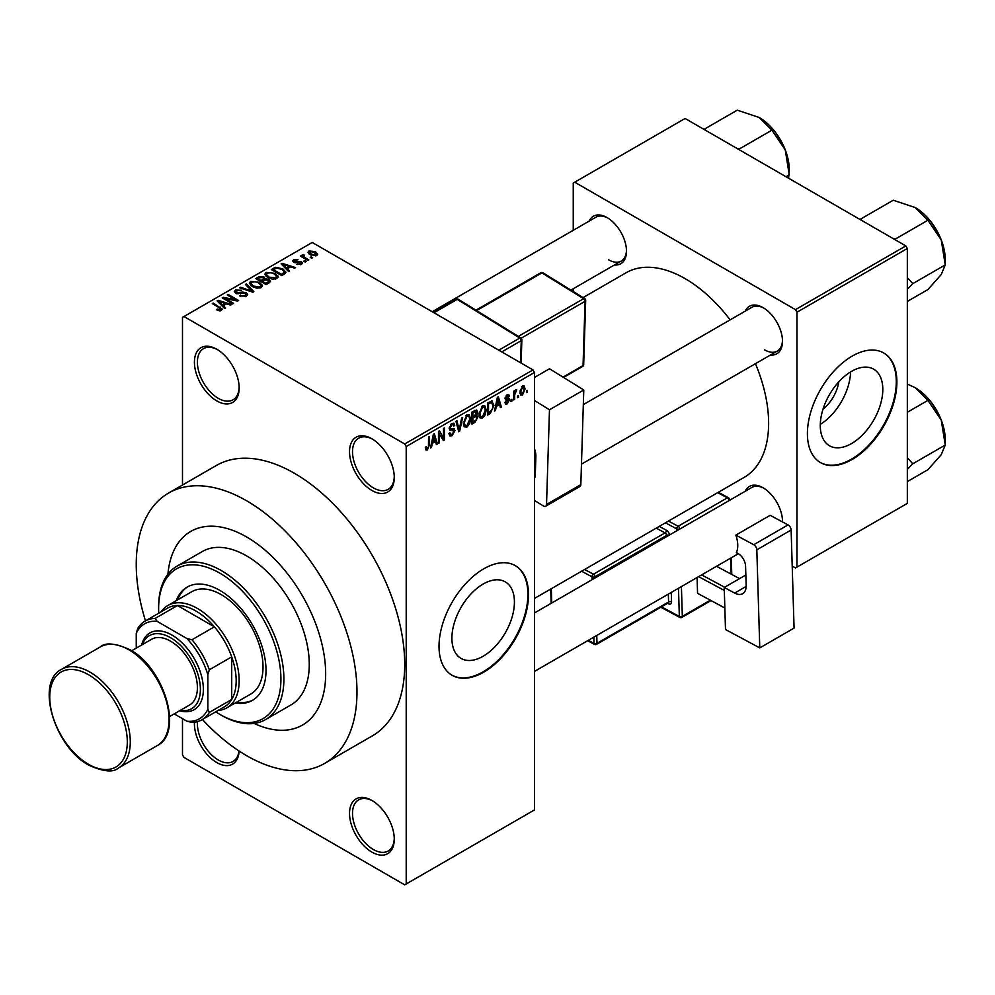 <?xml version="1.0" encoding="UTF-8"?>
<svg xmlns="http://www.w3.org/2000/svg" width="995" height="995" viewBox="0 0 995 995"><rect width="100%" height="100%" fill="white"/><g stroke="black" fill="none" stroke-linecap="round" stroke-linejoin="round"><path stroke-width="1.49" d="M371.906 490.46A31.641 18.271 60 0 1 349.531 451.718A31.641 18.271 60 0 1 371.906 438.795L371.906 438.795A31.641 18.271 60 0 1 394.269 477.55A31.641 18.271 60 0 1 371.906 490.46M372.665 439.255A29.527 17.052 -120 0 0 358.623 438.198A29.527 17.052 -120 0 0 354.096 461.854A29.527 17.052 -120 0 0 373.399 487.873A29.527 17.052 -120 0 0 388.162 489.341A29.527 17.052 -120 0 0 394.256 476.667M371.906 852.118A31.641 18.271 60 0 1 349.531 813.375A31.641 18.271 60 0 1 371.906 800.453L371.906 800.453A31.641 18.271 60 0 1 394.269 839.208A31.641 18.271 60 0 1 371.906 852.118M372.665 800.9A29.527 17.052 -120 0 0 358.623 799.856A29.527 17.052 -120 0 0 354.096 823.512A29.527 17.052 -120 0 0 373.399 849.531A29.527 17.052 -120 0 0 388.162 850.999A29.527 17.052 -120 0 0 394.256 838.325M239.123 751.063A31.641 18.271 60 0 1 216.786 762.568A31.641 18.271 60 0 1 194.46 722.233M197.495 721.636A29.527 17.052 -120 0 0 218.278 759.981A29.527 17.052 -120 0 0 233.041 761.449A29.527 17.052 -120 0 0 238.987 750.964M216.786 400.91A31.641 18.271 60 0 1 194.423 362.155A31.641 18.271 60 0 1 216.786 349.245L216.786 349.245A31.641 18.271 60 0 1 239.161 387.988A31.641 18.271 60 0 1 216.786 400.91M217.544 349.693A29.527 17.052 -120 0 0 203.515 348.648A29.527 17.052 -120 0 0 198.988 372.304A29.527 17.052 -120 0 0 218.278 398.323A29.527 17.052 -120 0 0 233.041 399.791A29.527 17.052 -120 0 0 239.148 387.105M483.16 656.24A44.215 25.522 120 0 0 512.039 617.286A44.215 25.522 120 0 0 505.261 581.851A44.215 25.522 120 0 0 483.16 584.04A44.215 25.522 120 0 0 454.28 623.007A44.215 25.522 120 0 0 461.058 658.429A44.215 25.522 120 0 0 483.16 656.24M483.757 672.147A63.282 36.529 120 0 0 525.099 616.39A63.282 36.529 120 0 0 515.398 565.682A63.282 36.529 120 0 0 483.757 568.817A63.282 36.529 120 0 0 442.427 624.586A63.282 36.529 120 0 0 452.116 675.282A63.282 36.529 120 0 0 483.757 672.147M451.829 675.107A63.282 36.529 120 0 0 483.16 671.812A63.282 36.529 120 0 0 524.415 616.315A63.282 36.529 120 0 0 515.099 565.521M745.18 311.174A27.425 15.833 60 0 1 763.103 307.654L763.103 307.654A27.425 15.833 60 0 1 782.493 341.235A27.425 15.833 60 0 1 770.491 355.004M763.861 308.114A25.31 14.614 -120 0 0 751.946 307.268L583.331 404.617M589.177 221.101A27.425 15.833 60 0 1 607.099 217.582L607.099 217.582A27.425 15.833 60 0 1 607.099 217.594A27.425 15.833 60 0 1 626.489 251.175A27.425 15.833 60 0 1 614.487 264.944M607.858 218.042A25.31 14.614 -120 0 0 595.943 217.196L432.203 311.733M745.18 491.306A27.425 15.833 60 0 1 763.103 487.799L763.103 487.799A27.425 15.833 60 0 1 782.493 521.38A27.425 15.833 60 0 1 782.493 521.94M763.861 488.246A25.31 14.614 -120 0 0 751.946 487.401L534.464 612.957M246.623 536.964A111.788 64.538 -120 0 0 190.729 531.429A111.788 64.538 -120 0 0 167.931 574.152A111.788 64.538 -120 0 1 190.729 531.429A111.788 64.538 -120 0 1 246.623 536.964A111.788 64.538 -120 0 1 319.644 635.469A111.788 64.538 -120 0 1 302.517 725.044A111.788 64.538 -120 0 0 319.644 635.469A111.788 64.538 -120 0 0 246.623 536.964M202.433 719.509A156.078 90.11 -120 0 0 246.623 755.678A156.078 90.11 -120 0 0 324.656 763.401A156.078 90.11 -120 0 0 348.586 638.342A156.078 90.11 -120 0 0 246.623 500.796A156.078 90.11 -120 0 0 168.578 493.06A156.078 90.11 -120 0 0 145.481 620.868M324.656 763.401L372.391 735.852A156.078 90.11 -120 0 0 396.308 610.781A156.078 90.11 -120 0 0 294.346 473.247A156.078 90.11 -120 0 0 216.301 465.511L168.578 493.06M534.464 598.443L744.16 477.376A118.119 68.195 -120 0 0 755.441 363.697M730.131 319.855A118.119 68.195 -120 0 0 685.107 278.637A118.119 68.195 -120 0 0 626.042 272.792L583.07 297.592M838.797 381.856A28.009 16.169 -60 0 1 823.002 409.206M851.546 443.559A44.215 25.522 120 0 0 880.426 404.592A44.215 25.522 120 0 0 873.647 369.17A44.215 25.522 120 0 0 851.546 371.359A44.215 25.522 120 0 0 822.666 410.313A44.215 25.522 120 0 0 829.444 445.748A44.215 25.522 120 0 0 851.546 443.559M820.303 424.38A44.215 25.522 120 0 0 850.576 371.931M852.143 459.466A63.282 36.529 120 0 0 893.485 403.709A63.282 36.529 120 0 0 883.784 353.001A63.282 36.529 120 0 0 852.143 356.135A63.282 36.529 120 0 0 810.813 411.893A63.282 36.529 120 0 0 820.502 462.6A63.282 36.529 120 0 0 852.143 459.466M820.216 462.426A63.282 36.529 120 0 0 851.546 459.118A63.282 36.529 120 0 0 892.801 403.634A63.282 36.529 120 0 0 883.485 352.827M518.47 395.512L518.47 397.229L517.524 397.776L517.524 396.06L518.47 395.512M514.676 394.878L514.676 399.418L513.718 399.965L513.718 391.197L514.676 390.649L514.676 392.055L515.808 389.841L516.703 389.791L514.676 394.878L513.718 394.331M511.965 399.269L511.965 400.985L511.007 401.532L511.007 399.816L511.965 399.269M509.515 399.716L507.226 403.883L505.684 404.107L504.913 402.39L505.858 401.694L507.288 402.589L508.569 400.487L505.597 399.928L505.05 398.56L507.189 394.816L508.768 394.592L509.39 396.06L508.433 396.756L507.214 396.047L505.995 397.826L508.967 398.174L509.515 399.716L507.077 398.311M505.858 401.694L507.288 402.589M508.433 396.756L506.281 395.512M505.211 397.378L506.306 398.386M496.281 406.433L495.46 410.512L494.465 411.084L497.363 397.366L498.358 396.781L501.38 407.092L500.385 407.664L499.565 404.542L496.281 406.433L495.535 406.01M482.538 418.136L479.814 417.813L478.881 414.219L482.55 405.761L484.714 405.562L486.194 409.84L485.262 414.716L482.538 418.136L479.055 416.121M466.941 427.129L464.217 426.818L463.284 423.223L466.953 414.766L469.13 414.567L470.61 418.845L469.665 423.721L466.941 427.129L463.471 425.126M427.377 449.976L425.885 449.989L425.325 447.402L426.27 446.705L427.415 448.546L428.435 447.041L428.571 437.079L429.529 436.531L429.529 444.715L427.377 449.976L425.437 448.857M425.325 447.787L427.415 448.546M404.716 443.969L532.972 369.916L534.464 372.491L534.464 809.93L406.209 883.983L406.209 446.544L404.716 443.969L183.975 316.522L182.483 317.38L182.483 485.038M534.464 372.491L406.209 446.544M432.29 443.384L431.469 447.464L430.474 448.036L433.36 434.305L434.355 433.733L437.39 444.044L436.395 444.616L435.574 441.494L432.29 443.384L431.544 442.949M439.417 433.223L439.417 442.862L438.472 443.409L438.472 431.357L439.491 430.773L443.496 438.123L443.496 428.459L444.442 427.912L444.442 439.977L443.422 440.561L438.472 432.676M454.068 431.096L449.939 430.188L449.18 428.323L451.892 423.46L453.869 423.186L454.74 425.412L453.795 426.121L453.222 424.641L451.917 424.853L450.138 427.813L450.437 428.87L453.571 428.484L455.013 430.524L452.053 435.723L449.914 436.021L448.919 433.472L449.864 432.763L450.548 434.454L452.14 434.268L454.068 431.096L451.655 428.882M450.437 428.87L449.193 428.161L450.437 428.87M453.571 428.484L454.292 428.658M462.65 417.402L459.678 431.171L458.745 431.718L455.934 421.283L456.916 420.711L459.155 430.064L461.655 417.975L462.65 417.402M475.859 414.592L477.799 417.179L474.901 422.377L471.966 424.081L471.966 412.029L476.742 409.977L477.525 411.843L477.04 415.089M491.717 400.848L493.93 405.301L490.336 413.472L487.55 415.077L487.55 403.025L492.587 400.997M525.111 388.921L522.474 395.077L520.87 395.239L519.825 392.067L522.474 385.998L524.091 385.849L525.111 388.921L524.067 388.324M527.412 390.338L527.412 392.067L526.467 392.615L526.467 390.886L527.412 390.338M182.483 718.651L182.483 754.819L183.975 757.406L404.716 884.841L406.209 883.983M312.654 257.73L311.696 258.29L310.204 257.419L311.161 256.872L312.654 257.73M306.137 261.498L305.191 262.046L303.699 261.175L304.657 260.628L306.137 261.498M289.644 271.013L288.649 271.585L281.1 263.899L282.095 263.314L295.565 267.593L294.57 268.177L290.627 266.847L287.344 268.737L289.644 271.013M277.978 277.443L277.978 276.063L276.859 278.563L272.493 279.185L267.978 277.655L264.881 274.16L266.15 272.369L275.167 273.364L278.115 276.784M262.382 286.448L262.382 285.067L261.262 287.555L256.897 288.189L252.382 286.659L249.297 283.165L250.553 281.374L259.583 282.356L262.518 285.789M246.374 296.162L239.708 295.938L245.243 295.403L246.163 294.284L245.379 293.264L235.653 293.276L234.322 291.585L235.492 290.067L241.462 290.217L236.735 290.764L236.636 292.754L242.382 292.095L246.3 292.704L247.693 294.508L246.374 296.162M235.877 293.413L235.877 291.784L236.636 293.724M225.654 307.965L224.659 308.537L217.097 300.851L218.104 300.266L231.574 304.545L230.579 305.117L226.636 303.798L223.353 305.689L225.654 307.965M532.972 369.916L312.243 242.469L183.975 316.522M219.472 310.838L216.388 309.719L217.196 309.084L220.517 309.681L220.753 308.637L212.321 303.612L213.266 303.065L222.532 309.308L219.472 310.838M220.517 310.826L220.753 308.637M233.601 303.375L232.656 303.923L222.221 297.891L223.228 297.306L235.604 299.831L227.233 294.993L228.178 294.445L238.626 300.478L237.606 301.062L225.243 298.55L233.601 303.375M253.849 291.684L252.929 292.219L239.671 287.816L240.653 287.244L252.108 291.274L245.404 284.508L246.399 283.936L253.849 291.684M269.085 282.891L266.15 284.582L255.703 278.563L258.65 276.859L263.886 276.859L265.056 278.724L268.911 279.446L270.466 281.336L269.085 282.891M265.093 278.413L265.056 279.67M284.52 273.973L281.734 275.578L271.299 269.558L275.652 267.269L282.829 268.861L285.975 272.257L284.52 273.973M301.547 264.309L296.784 264.235L300.527 263.638L300.627 262.22L293.662 262.27L292.667 260.988L293.637 259.782L298.002 259.77L294.756 260.392L294.458 261.635L301.385 261.561L302.542 263.028L301.547 264.309M300.527 264.732L300.627 262.22M294.756 260.392L294.458 262.618M308.848 259.931L307.903 260.479L300.316 256.088L302.468 256.237L302.256 254.807L303.562 254.521L304.383 255.305L303.55 256.66L308.848 259.931M302.468 257.344L302.256 255.951M303.562 254.521L303.55 257.954M316.783 255.504L310.204 254.757L307.977 252.282L308.923 250.964L315.415 251.66L317.741 254.185L316.783 255.504M905.836 245.914L907.328 248.501L796.958 312.219L795.465 309.632L905.836 245.914L685.107 118.48L573.244 183.055L573.244 230.293M573.244 288.749L573.244 291.523M796.958 312.219L796.958 567.1L795.465 567.958L792.207 566.08M796.958 567.1L907.328 503.383L907.328 248.501M795.465 309.632L574.737 182.197M764.595 349.854A25.31 14.614 -120 0 0 777.257 351.098A25.31 14.614 -120 0 0 782.48 340.352M608.592 259.782A25.31 14.614 -120 0 0 621.253 261.038A25.31 14.614 -120 0 0 626.477 250.28M782.381 521.877A25.31 14.614 -120 0 0 782.48 520.497M254.111 723.427A111.788 64.538 -120 0 0 302.517 725.044A111.788 64.538 -120 0 1 254.111 723.427M217.196 310.142L217.196 309.084M213.266 304.159L213.266 303.065M218.104 301.858L218.104 300.266M223.353 307.206L223.353 305.689M220.305 302.542L222.457 304.806L225.094 303.276L218.763 301.149L220.305 302.542L220.305 304.097M222.457 306.298L222.457 304.806M218.763 302.53L218.763 301.149M225.094 304.681L225.094 303.276M223.228 298.475L223.228 297.306M235.604 300.652L235.604 299.831M228.178 295.54L228.178 294.445M225.243 299.644L225.243 298.55M240.516 296.336L240.516 295.316M245.243 296.659L245.243 295.403M235.492 293.189L235.492 290.067M237.992 293.985L237.992 293.202M242.382 293.09L242.382 292.095M246.3 296.199L246.3 292.704M240.653 288.14L240.653 287.244M252.108 291.945L252.108 291.274M246.399 285.515L246.399 283.936M250.553 285.391L250.553 281.374M259.583 283.525L259.583 282.356M251.785 282.07L250.827 283.426L253.352 286.125L260.031 286.858L260.976 285.515L258.6 282.891L255.839 281.759L251.785 282.07M253.352 287.157L253.352 286.125M260.031 288.065L260.031 286.858M258.65 278.264L258.65 276.859M263.862 278.389L263.886 276.859M268.737 283.09L268.911 279.446M257.879 278.712L260.988 280.515L263.675 278.849L263.115 277.505L259.521 277.767L257.879 278.712L257.879 279.806M260.988 281.61L260.988 280.515M263.675 280.379L263.115 277.505M262.207 281.224L265.876 283.339L268.737 281.523L267.966 280.005L264.085 280.142L262.207 281.224L262.207 282.319M265.876 284.433L265.876 283.339M267.891 283.575L267.891 282.17M266.15 276.386L266.15 272.369M275.167 274.52L275.167 273.364M267.381 273.065L266.411 274.421L268.948 277.12L275.627 277.854L276.56 276.51L274.185 273.886L271.424 272.754L267.381 273.065M268.948 278.165L268.948 277.12M275.627 279.06L275.627 277.854M275.652 268.476L275.652 267.269M282.829 270.006L282.829 268.861M273.463 269.707L281.461 274.334L283.177 273.351L284.035 271.088L281.871 269.396L276.709 268.078L273.463 269.707L273.463 270.814M281.461 275.428L281.461 274.334M284.421 274.035L284.035 271.088M283.177 274.757L283.177 273.351M282.095 264.919L282.095 263.314M287.344 270.267L287.344 268.737M284.296 265.59L286.448 267.854L289.085 266.324L282.754 264.197L284.296 265.59L284.296 267.157M286.448 269.346L286.448 267.854M282.754 265.59L282.754 264.197M289.085 267.742L289.085 266.324M297.604 264.546L297.604 263.613M293.637 262.257L293.637 259.782M295.391 262.792L295.391 261.822M301.385 264.396L301.385 261.561M304.657 261.722L304.657 260.628M301.261 256.635L301.261 255.541M304.918 258.75L304.918 257.655M311.161 257.966L311.161 256.872M308.923 253.874L308.923 250.964M315.415 252.829L315.415 251.66M315.726 255.914L314.544 252.257L309.98 251.611L309.457 254.285M309.98 251.611L311.149 254.21L315.726 254.869L316.248 254.086L316.248 255.765M311.149 255.255L311.149 254.21M430.686 447.004L431.469 447.464M436.034 443.26L437.39 444.044M434.355 440.785L435.574 441.494M433.497 437.775L432.614 441.792L435.25 440.263L433.932 435.238L433.497 437.775L432.726 437.327M431.88 441.37L432.614 441.792M433.248 434.84L433.932 435.238M438.472 442.315L439.417 442.862M441.457 436.954L443.496 438.123M442.489 438.845L444.442 439.977M448.932 433.932L452.053 435.723M451.63 423.621L454.74 425.412M450.859 424.243L451.917 424.853M449.28 427.315L450.138 427.813M452.004 428.795L455.013 430.524M458.396 430.449L459.678 431.171M458.148 429.492L459.155 430.064M469.603 418.261L470.61 418.845M468.919 423.298L469.665 423.721M465.909 415.562L466.953 416.171L464.23 422.688L465.337 425.86L466.941 425.723L469.652 419.355L469.254 416.868L466.667 414.94M463.322 422.166L464.23 422.688M469.254 416.868L466.953 416.171M474.901 410.326L477.525 411.843M474.752 415.425L477.799 417.179M471.966 412.34L472.911 412.888L472.911 416.482L474.69 415.462L476.568 412.589L474.565 410.525M471.966 415.935L472.911 416.482M476.568 412.589L474.565 411.93L472.911 412.888M472.911 417.9L472.911 422.129L475.908 420.238L476.841 417.726L476.344 416.42L472.911 417.9L471.966 417.353M471.966 421.569L472.911 422.129M473.57 416.109L474.789 416.818M485.187 409.268L486.194 409.84M484.515 414.293L485.262 414.716M481.505 406.557L482.55 407.166L479.826 413.696L480.921 416.855L482.538 416.731L485.249 410.35L484.851 407.863L482.264 405.935M478.906 413.161L479.826 413.696M484.851 407.863L482.55 407.166M489.117 412.763L490.336 413.472M492.935 404.729L493.93 405.301M488.508 403.883L488.508 413.124L492.6 408.995L492.973 405.836L491.542 402.378L488.508 403.883L487.55 403.336M487.55 412.577L488.508 413.124M488.968 402.204L490.187 402.913M490.112 401.545L492.003 402.49L490.236 401.47M494.689 410.064L495.46 410.512M500.037 406.308L501.38 407.092M498.346 403.833L499.565 404.542M497.488 400.823L496.604 404.841L499.254 403.323L497.923 398.286L497.488 400.823L496.729 400.376M495.871 404.418L496.604 404.841M497.251 397.9L497.923 398.286M504.938 402.552L507.226 403.883M505.087 397.963L508.333 399.828M507.214 394.804L509.39 396.06M511.007 400.438L511.965 400.985M513.718 398.871L514.676 399.418M513.718 391.508L514.676 392.055M515.223 390.5L516.43 391.197M515 391.01L515.746 391.445M513.718 392.328L514.85 392.988M517.524 396.682L518.47 397.229M519.95 393.622L522.474 395.077M521.977 386.334L523.445 387.192L522.437 387.266L520.771 391.508L522.499 393.809L524.166 389.555L521.542 386.744M519.875 390.985L520.771 391.508M519.863 392.95L522.499 393.809M526.467 391.52L527.412 392.067M235.268 702.98A65.384 37.748 -120 0 0 252.469 700.356A65.384 37.748 -120 0 0 262.493 647.969A65.384 37.748 -120 0 0 219.771 590.346A65.384 37.748 -120 0 0 187.085 587.112A65.384 37.748 -120 0 0 176.214 600.694M236.76 702.122A65.384 37.748 -120 0 0 253.203 699.92M215.704 711.835A86.478 49.924 -120 0 0 219.771 714.348A86.478 49.924 -120 0 0 280.926 679.038A86.478 49.924 -120 0 0 219.771 573.12A86.478 49.924 -120 0 0 158.628 608.43A86.478 49.924 -120 0 0 158.765 613.206M221.263 715.206L219.771 714.348L221.263 715.206A88.592 51.143 60 0 0 265.553 719.596L290.913 704.957A88.592 51.143 -120 0 0 304.495 633.964A88.592 51.143 -120 0 0 246.623 555.906A88.592 51.143 -120 0 0 202.321 551.516L176.973 566.155A88.592 51.143 60 0 1 221.263 570.545A88.592 51.143 60 0 1 279.135 648.603A88.592 51.143 60 0 1 265.553 719.596M158.628 608.43L158.628 606.714A88.592 51.143 60 0 1 176.973 566.155M161.103 611.85A59.053 34.091 60 0 1 167.869 605.507L191.736 591.726A59.053 34.091 60 0 1 221.263 594.649A59.053 34.091 60 0 1 259.844 646.7A59.053 34.091 60 0 1 250.79 694.025L226.935 707.793A59.053 34.091 60 0 1 218.054 710.492M187.831 586.689A65.384 37.748 -120 0 0 177.707 599.823M892.963 238.489L895.45 238.987L927.925 220.243L941.233 239.894A42.449 24.514 -120 0 1 945.25 259.546L945.25 264.906L941.233 274.558L927.925 289.557L907.328 301.448M907.328 289.271L912.776 283.65L945.25 264.906L941.233 239.894A42.449 24.514 -120 0 0 915.238 207.557L927.925 220.243M912.776 283.65L907.328 277.568M861.658 220.405L860.787 218.975L893.261 200.231L915.238 207.557M167.869 605.507A59.053 34.091 60 0 1 213.378 621.328A59.053 34.091 60 0 1 239.161 680.767A59.053 34.091 60 0 1 226.935 707.793M174.225 713.875L186.96 721.238A54.837 31.666 -120 0 0 207.843 709.174L209.336 712.395A56.951 32.885 60 0 1 202.01 719.746L224.385 706.836A56.951 32.885 -120 0 0 231.711 699.485A56.951 32.885 -120 0 0 236.176 680.767A56.951 32.885 -120 0 0 231.711 656.874A56.951 32.885 -120 0 0 214.36 626.825L177.458 605.532A56.951 32.885 -120 0 0 167.434 608.194L145.071 621.104A56.951 32.885 60 0 1 155.096 618.442L157.135 621.353A54.837 31.666 -120 0 0 136.253 633.405L136.253 648.118M209.336 712.395L231.711 699.485L231.711 656.874L209.336 669.797L207.843 674.734A54.837 31.666 -120 0 0 186.96 638.566L191.985 639.748L214.36 626.825A56.951 32.885 -120 0 0 177.458 605.532L155.096 618.442M136.253 633.405L137.745 628.467A56.951 32.885 60 0 1 145.071 621.104M202.01 719.746A56.951 32.885 60 0 1 191.985 722.407L186.96 721.238M207.843 709.174L207.843 674.734M186.96 638.566L157.135 621.353M191.985 639.748A56.951 32.885 60 0 1 209.336 669.797M180.344 710.343A42.188 24.353 -120 0 0 199.97 683.403A42.188 24.353 -120 0 0 170.555 637.708A42.188 24.353 -120 0 0 142.385 644.573M141.663 644.996A44.29 25.571 60 0 1 172.048 635.121A44.29 25.571 60 0 1 203.129 684.834A44.29 25.571 60 0 1 179.622 710.753M131.676 650.755L151.576 639.275A37.972 21.915 60 0 1 170.555 641.153A37.972 21.915 60 0 1 195.356 674.61A37.972 21.915 60 0 1 189.535 705.032L169.648 716.524M907.328 469.416L912.776 463.794L907.328 457.712M907.328 481.592L927.925 469.702L941.233 454.69L945.25 445.051L912.776 463.794M941.233 420.027L945.25 445.051L945.25 439.69A42.449 24.514 -120 0 0 941.233 420.027A42.449 24.514 -120 0 0 915.238 387.689L927.925 400.376L941.233 420.027M907.328 412.266L927.925 400.376M907.328 384.082L915.238 387.689M736.959 148.417L739.447 148.914L771.921 130.171L785.229 149.822A42.449 24.514 -120 0 1 789.246 169.473L788.625 178.242M785.988 176.724L789.246 174.834L785.229 149.822A42.449 24.514 -120 0 0 759.222 117.485L771.921 130.171M705.654 130.345L704.783 128.915L737.258 110.159L759.222 117.485M745.852 574.998L724.223 587.473L725.492 629.512L759.77 647.907L794.072 628.106L791.125 530.012L756.822 549.825L759.77 647.907M724.223 587.473L734.658 593.07L746.163 586.428M756.822 549.825A4.216 2.438 -120 0 0 753.737 544.713L735.852 535.123A25.31 14.614 60 0 1 736.375 552.635L737.867 553.431A10.547 6.094 60 0 1 745.578 566.192L746.163 585.458A16.878 9.739 60 0 1 742.68 593.679A16.878 9.739 60 0 1 734.658 593.07M753.737 544.713L788.04 524.912L770.155 515.31L735.852 535.123M788.04 524.912A4.216 2.438 60 0 1 791.125 530.012M724.845 608.032L697.557 593.318L697.085 577.535M697.557 593.318L724.845 607.97M724.323 590.445L698.602 576.652M739.559 578.63L716.549 566.292M701.637 574.899L724.634 587.237M534.464 377.453L549.501 368.772L583.779 389.965L549.476 409.778L534.464 400.487M534.464 500.435L543.444 505.982A4.216 2.438 -120 0 0 545.658 506.256A4.216 2.438 -120 0 0 546.529 504.453L580.831 484.64L583.779 389.965M580.831 484.64A4.216 2.438 60 0 1 579.961 486.455L545.658 506.256M546.529 504.453L549.476 409.778M534.464 448.708A16.878 9.739 60 0 1 535.87 456.506L535.285 475.1A10.547 6.094 60 0 1 534.464 478.259M535.372 472.662L534.464 473.185M220.355 308.301L220.355 307.156M240.193 293.724L240.193 292.741M250.093 291.274L250.093 290.54M262.779 280.901L262.779 279.483M273.961 269.434L273.961 268.016M296.908 262.643L296.908 261.449M428.571 444.156L429.529 444.715M449.205 428.733L451.705 430.176M457.675 427.75L458.77 428.385M473.682 421.681L474.901 422.377M473.346 411.233L474.565 411.93M505.05 398.535L507.388 399.89M90.023 672.147A56.951 32.885 60 0 1 127.223 722.333A56.951 32.885 60 0 1 118.492 767.966C113.405 772.667 103.567 771.772 88.965 765.254C54.762 747.382 34.9 682.309 61.541 669.324A56.951 32.885 60 0 1 90.023 672.147M88.53 764.284A54.837 31.666 -120 0 0 127.31 741.897A54.837 31.666 -120 0 0 88.53 674.734A54.837 31.666 -120 0 0 49.75 697.122A54.837 31.666 -120 0 0 88.53 764.284M100.321 646.937C105.346 642.235 115.184 643.143 129.847 649.66C164.051 667.533 183.913 732.606 157.272 745.578A56.951 32.885 -120 0 0 166.003 699.945A56.951 32.885 -120 0 0 128.79 649.76A56.951 32.885 -120 0 0 100.321 646.937L61.541 669.324M676.762 530.808L676.7 528.867L665.444 522.823M661.488 606.863L679.336 616.44L678.49 588.269M669.536 534.987A4.216 2.438 -120 0 0 666.476 530.273A2.114 1.256 -61.8 0 1 665.033 532.885L656.215 528.146M671.277 592.423L671.563 601.925A2.114 1.169 -1.7 0 0 668.578 601.987L668.341 594.115M667.67 603.293L668.69 603.828A4.216 2.438 -120 0 0 671.563 601.925M659.25 526.392L666.476 530.273M668.478 521.069L678.142 526.255L727.357 497.836L717.693 492.649M681.413 586.577L682.321 616.378L710.293 600.221M731.114 574.103L730.641 558.158M728.912 500.696L679.684 529.116M596.751 635.457L596.988 643.33L668.578 601.987A2.114 1.219 60 0 1 668.143 603.02L596.552 644.35A2.114 1.219 60 0 0 596.988 643.33A2.114 1.169 178.3 0 1 594.015 643.379L593.828 637.148M666.613 536.666L666.575 535.434L594.985 576.764L595.022 577.995M584.625 569.476L593.443 574.214L665.033 532.885A2.114 1.219 60 0 1 666.575 535.434A2.114 1.169 -1.7 0 1 669.15 535.198M592.1 579.687L592.013 576.826L581.59 571.229M551.305 588.717L551.74 602.995M588.306 640.332L594.015 643.379A2.114 1.256 118.2 0 0 594.5 644.387L587.659 640.705M593.443 574.214A2.114 1.256 118.2 0 0 592.013 576.826A2.114 1.169 178.3 0 0 594.985 576.764A2.114 1.219 60 0 0 593.443 574.214M668.69 603.828A2.114 1.256 118.2 0 0 668.292 602.908M678.142 526.255A2.114 1.256 118.2 0 0 676.7 528.867A2.114 1.169 -1.7 0 0 679.684 528.805A2.114 1.219 60 0 0 678.142 526.255M681.873 617.41A2.114 1.219 60 0 0 682.321 616.378A2.114 1.169 178.3 0 1 679.336 616.44A2.114 1.256 118.2 0 0 679.834 617.435A2.114 2.114 0 0 0 681.873 617.41L710.99 600.594M727.357 497.836A2.114 1.219 60 0 1 728.9 500.385A2.114 1.169 178.3 0 0 729.522 499.527A2.114 2.114 0 0 0 728.402 497.724A2.114 1.256 118.2 0 0 727.357 497.836M534.464 474.963L535.31 474.478M498.806 350.178L519.8 338.051L457.202 299.358L433.982 312.753M520.547 362.74L521.243 340.663L501.778 351.894M518.333 336.385L583.63 298.699L541.889 272.891L476.605 310.589M563.008 377.13L583.058 365.551L585.06 301.311L521.181 338.188M583.679 364.692A2.114 2.114 0 0 1 582.622 366.458A2.114 1.219 -120 0 0 583.058 365.551A2.114 1.256 1.8 0 0 583.679 364.692L585.682 300.453A2.114 2.114 0 0 0 584.687 298.587A2.114 1.169 121.7 0 0 583.63 298.699A2.114 1.219 -120 0 1 585.06 301.311A2.114 1.256 1.8 0 0 585.682 300.453M540.783 272.754A2.114 1.219 -120 0 1 541.889 272.891A2.114 1.169 -58.3 0 1 542.947 272.792A2.114 2.114 0 0 0 540.783 272.754L475.946 310.191M458.26 299.246A2.114 1.169 121.7 0 0 457.202 299.358A2.114 1.219 -120 0 0 456.096 299.221A2.114 2.114 0 0 1 458.26 299.246L520.858 337.952A2.114 1.169 121.7 0 0 519.8 338.051A2.114 1.219 -120 0 1 521.243 340.663A2.114 1.256 1.8 0 0 521.853 339.805A2.114 2.114 0 0 0 520.858 337.952M220.952 309.059L220.952 310.726M246.163 294.284L246.163 296.274M250.827 283.426L250.827 285.615M260.976 285.515L260.976 287.717M266.411 274.421L266.411 276.61M276.56 276.51L276.56 278.712M301.137 262.891L301.137 264.508M294.097 261.138L294.097 262.481M303.251 256.101L303.251 257.78M450.548 434.454L448.919 433.509M453.222 424.641L451.543 423.671M465.337 425.86L463.396 424.741M476.344 416.42L474.677 415.462M480.921 416.855L478.993 415.748M506.318 402.726L505.273 402.129M508.072 395.923L506.716 395.139M932.327 223.589L939.902 236.723M581.478 464.13L777.257 351.098M738.34 553.705L534.464 671.414M621.253 261.038L570.931 290.092M157.272 745.578L118.492 767.966M932.327 403.734L939.902 416.868M776.324 133.529L783.898 146.651M551.155 603.331L550.72 589.052M594.5 644.387A2.114 2.114 0 0 0 596.552 644.35M660.829 607.248L679.834 617.435M718.303 492.301L728.402 497.724M731.773 574.451L731.263 557.797M729.534 500.336L729.522 499.527M584.687 298.587L542.947 272.792M582.622 366.458L563.556 377.466M433.31 312.368L456.096 299.221M521.131 363.075L521.853 339.805"/></g></svg>
